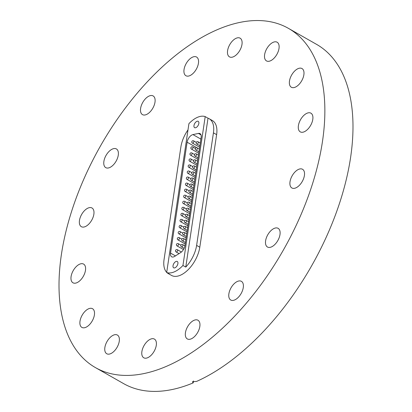 <?xml version="1.0" encoding="UTF-8"?>
<svg xmlns="http://www.w3.org/2000/svg" width="412" height="412" viewBox="0 0 412 412"><rect width="100%" height="100%" fill="white"/><g stroke="black" fill="none" stroke-linecap="round" stroke-linejoin="round"><path stroke-width="0.62" d="M80.005 321.175A10.758 5.799 119.6 0 1 85.145 311.24A10.758 5.799 119.6 0 1 92.52 308.712A10.758 5.799 119.6 0 1 94.394 314.943A10.758 5.799 119.6 0 1 89.255 324.883A10.758 5.799 119.6 0 1 81.885 327.411A10.758 5.799 119.6 0 1 80.005 321.175M104.869 347.512A10.758 5.799 119.6 0 1 110.009 337.572A10.758 5.799 119.6 0 1 117.379 335.044A10.758 5.799 119.6 0 1 119.259 341.28A10.758 5.799 119.6 0 1 114.119 351.22A10.758 5.799 119.6 0 1 106.744 353.743A10.758 5.799 119.6 0 1 104.869 347.512M147.702 357.709A10.758 5.799 119.6 0 1 143.773 357.791A10.758 5.799 119.6 0 1 142.66 348.573A10.758 5.799 119.6 0 1 150.473 339.169A10.758 5.799 119.6 0 1 154.407 339.091A10.758 5.799 119.6 0 1 155.515 348.31A10.758 5.799 119.6 0 1 147.702 357.709M191.25 338.849A10.758 5.799 119.6 0 1 187.316 338.927A10.758 5.799 119.6 0 1 186.209 329.708A10.758 5.799 119.6 0 1 194.021 320.309A10.758 5.799 119.6 0 1 197.951 320.227A10.758 5.799 119.6 0 1 199.063 329.451A10.758 5.799 119.6 0 1 191.25 338.849M234.691 299.951A10.758 5.799 119.6 0 1 230.761 300.034A10.758 5.799 119.6 0 1 229.649 290.815A10.758 5.799 119.6 0 1 237.461 281.411A10.758 5.799 119.6 0 1 241.396 281.334A10.758 5.799 119.6 0 1 242.503 290.553A10.758 5.799 119.6 0 1 234.691 299.951M271.415 246.942A10.758 5.799 119.6 0 1 267.481 247.025A10.758 5.799 119.6 0 1 266.373 237.806A10.758 5.799 119.6 0 1 274.186 228.403A10.758 5.799 119.6 0 1 278.115 228.325A10.758 5.799 119.6 0 1 279.223 237.544A10.758 5.799 119.6 0 1 271.415 246.942M290.017 181.738A10.758 5.799 119.6 0 1 295.157 171.799A10.758 5.799 119.6 0 1 302.526 169.27A10.758 5.799 119.6 0 1 304.406 175.507A10.758 5.799 119.6 0 1 299.267 185.446A10.758 5.799 119.6 0 1 291.892 187.97A10.758 5.799 119.6 0 1 290.017 181.738M298.401 125.634A10.758 5.799 119.6 0 1 303.541 115.695A10.758 5.799 119.6 0 1 310.911 113.166A10.758 5.799 119.6 0 1 312.79 119.403A10.758 5.799 119.6 0 1 307.651 129.337A10.758 5.799 119.6 0 1 300.276 131.866A10.758 5.799 119.6 0 1 298.401 125.634M289.482 81.02A10.758 5.799 119.6 0 1 294.621 71.08A10.758 5.799 119.6 0 1 301.996 68.552A10.758 5.799 119.6 0 1 303.871 74.783A10.758 5.799 119.6 0 1 298.731 84.723A10.758 5.799 119.6 0 1 291.361 87.251A10.758 5.799 119.6 0 1 289.482 81.02M264.617 54.683A10.758 5.799 119.6 0 1 269.757 44.743A10.758 5.799 119.6 0 1 277.132 42.215A10.758 5.799 119.6 0 1 279.006 48.451A10.758 5.799 119.6 0 1 273.867 58.386A10.758 5.799 119.6 0 1 266.497 60.914A10.758 5.799 119.6 0 1 264.617 54.683M233.403 56.789A10.758 5.799 119.6 0 1 229.474 56.871A10.758 5.799 119.6 0 1 228.361 47.653A10.758 5.799 119.6 0 1 236.174 38.249A10.758 5.799 119.6 0 1 240.108 38.172A10.758 5.799 119.6 0 1 241.216 47.39A10.758 5.799 119.6 0 1 233.403 56.789M189.855 75.654A10.758 5.799 119.6 0 1 185.925 75.731A10.758 5.799 119.6 0 1 184.813 66.512A10.758 5.799 119.6 0 1 192.625 57.114A10.758 5.799 119.6 0 1 196.56 57.031A10.758 5.799 119.6 0 1 197.667 66.25A10.758 5.799 119.6 0 1 189.855 75.654M146.415 114.546A10.758 5.799 119.6 0 1 142.485 114.629A10.758 5.799 119.6 0 1 141.373 105.41A10.758 5.799 119.6 0 1 149.185 96.006A10.758 5.799 119.6 0 1 153.12 95.929A10.758 5.799 119.6 0 1 154.227 105.148A10.758 5.799 119.6 0 1 146.415 114.546M109.695 167.555A10.758 5.799 119.6 0 1 105.76 167.638A10.758 5.799 119.6 0 1 104.653 158.419A10.758 5.799 119.6 0 1 112.466 149.015A10.758 5.799 119.6 0 1 116.395 148.938A10.758 5.799 119.6 0 1 117.502 158.157A10.758 5.799 119.6 0 1 109.695 167.555M79.47 220.456A10.758 5.799 119.6 0 1 84.609 210.517A10.758 5.799 119.6 0 1 91.984 207.988A10.758 5.799 119.6 0 1 93.864 214.225A10.758 5.799 119.6 0 1 88.724 224.159A10.758 5.799 119.6 0 1 81.349 226.688A10.758 5.799 119.6 0 1 79.47 220.456M71.085 276.56A10.758 5.799 119.6 0 1 76.225 266.621A10.758 5.799 119.6 0 1 83.6 264.092A10.758 5.799 119.6 0 1 85.475 270.329A10.758 5.799 119.6 0 1 80.335 280.268A10.758 5.799 119.6 0 1 72.965 282.792A10.758 5.799 119.6 0 1 71.085 276.56M322.478 141.44A195.149 105.22 119.6 0 1 229.221 321.751A195.149 105.22 119.6 0 1 95.466 367.617A195.149 105.22 119.6 0 1 61.398 254.518A195.149 105.22 119.6 0 1 154.655 74.212A195.149 105.22 119.6 0 1 288.41 28.346A195.149 105.22 119.6 0 1 322.478 141.44M288.41 28.346L316.534 44.341A195.149 105.22 119.6 0 1 350.602 157.435A195.149 105.22 119.6 0 1 196.642 381.399L192.394 381.769L193.218 382.882A195.149 105.22 119.6 0 1 123.59 383.608L95.466 367.617M193.218 382.882L193.506 380.946M209.188 118.738L212.376 120.551A24.329 13.117 119.6 0 1 216.624 134.652L199.799 247.21A24.329 13.117 119.6 0 1 188.176 269.69A24.329 13.117 119.6 0 1 171.5 275.412L168.312 273.599A24.329 13.117 -60.4 0 0 169.487 274.129L166.675 272.533A24.329 13.117 -60.4 0 0 182.949 265.483L185.766 267.084A24.329 13.117 -60.4 0 0 196.617 245.403L213.437 132.839A24.329 13.117 -60.4 0 0 209.188 118.738A24.329 13.117 -60.4 0 0 208.014 118.203L185.766 267.084M173.03 265.699A3.641 1.962 -60.4 0 0 173.663 267.81A3.641 1.962 -60.4 0 0 176.161 266.955A3.641 1.962 -60.4 0 0 177.902 263.587A3.641 1.962 -60.4 0 0 177.268 261.476A3.641 1.962 -60.4 0 0 174.77 262.336A3.641 1.962 -60.4 0 0 173.03 265.699M193.975 125.547A3.641 1.962 -60.4 0 0 194.613 127.658A3.641 1.962 -60.4 0 0 197.106 126.803A3.641 1.962 -60.4 0 0 198.847 123.44A3.641 1.962 -60.4 0 0 198.213 121.329A3.641 1.962 -60.4 0 0 195.715 122.184A3.641 1.962 -60.4 0 0 193.975 125.547M188.001 129.862A24.329 13.117 -60.4 0 0 180.889 146.935L164.064 259.498A24.329 13.117 -60.4 0 0 166.706 272.353M208.014 118.203L205.202 116.606A24.329 13.117 -60.4 0 0 188.928 123.651L166.675 272.533M167.251 272.857A24.329 13.117 -60.4 0 0 168.312 273.599M196.776 147.697L187.115 142.207L170.542 253.092A6.401 3.451 119.6 0 0 171.66 256.8A6.401 3.451 119.6 0 0 174.76 256.346L180.605 252.618A6.401 3.451 119.6 0 0 184.952 245.65L201.144 137.33A6.401 3.451 119.6 0 0 200.026 133.622A6.401 3.451 119.6 0 0 198.414 133.431L192.955 134.595L200.876 139.102M187.115 142.207A6.401 3.451 119.6 0 1 192.955 134.595M205.202 116.606L182.949 265.483M196.617 245.403L199.799 247.21M213.437 132.839L216.624 134.652M170.542 253.092L175.471 255.893M201.01 134.904L198.414 133.431M188.166 196.797L185.544 195.309A1.282 0.69 119.6 0 1 185.781 195.947A1.282 0.69 119.6 0 1 185.194 197.194A1.282 0.69 119.6 0 1 184.277 197.533L191.528 201.659M193.058 191.425L190.864 190.179A1.282 0.69 119.6 0 1 191.096 190.818A1.282 0.69 119.6 0 1 190.514 192.064A1.282 0.69 119.6 0 1 189.597 192.404L192.651 194.14M184.643 201.355A1.282 0.69 119.6 0 1 184.875 201.998A1.282 0.69 119.6 0 1 184.293 203.24A1.282 0.69 119.6 0 1 183.376 203.585L190.627 207.705L183.376 203.585A1.282 0.69 119.6 0 0 184.293 203.24A1.282 0.69 119.6 0 0 184.875 201.998A1.282 0.69 119.6 0 0 184.643 201.355L187.259 202.848L184.643 201.355A1.282 1.282 0 0 0 182.727 202.457A1.282 1.282 0 0 0 183.376 203.585A1.282 1.282 0 0 1 183.397 201.344A1.282 1.282 0 0 1 184.643 201.355M183.737 207.406A1.282 0.69 119.6 0 1 183.973 208.045A1.282 0.69 119.6 0 1 183.386 209.291A1.282 0.69 119.6 0 1 182.47 209.631L189.721 213.751L182.47 209.631A1.282 0.69 119.6 0 0 183.386 209.291A1.282 0.69 119.6 0 0 183.973 208.045A1.282 0.69 119.6 0 0 183.737 207.406L186.358 208.894L183.737 207.406A1.282 1.282 0 0 0 181.826 208.503A1.282 1.282 0 0 0 182.47 209.631A1.282 1.282 0 0 1 182.49 207.391A1.282 1.282 0 0 1 183.737 207.406M182.835 213.452A1.282 0.69 119.6 0 1 183.067 214.091A1.282 0.69 119.6 0 1 182.485 215.337A1.282 0.69 119.6 0 1 181.568 215.677L188.82 219.802L181.568 215.677A1.282 0.69 119.6 0 0 182.485 215.337A1.282 0.69 119.6 0 0 183.067 214.091A1.282 0.69 119.6 0 0 182.835 213.452L185.452 214.94L182.835 213.452A1.282 1.282 0 0 0 180.919 214.554A1.282 1.282 0 0 0 181.568 215.677A1.282 1.282 0 0 1 181.589 213.442A1.282 1.282 0 0 1 182.835 213.452M181.929 219.498A1.282 0.69 119.6 0 1 182.166 220.137A1.282 0.69 119.6 0 1 181.579 221.383A1.282 0.69 119.6 0 1 180.662 221.723L187.913 225.848L180.662 221.723A1.282 0.69 119.6 0 0 181.579 221.383A1.282 0.69 119.6 0 0 182.166 220.137A1.282 0.69 119.6 0 0 181.929 219.498L184.55 220.987L181.929 219.498A1.282 1.282 0 0 0 180.018 220.6A1.282 1.282 0 0 0 180.662 221.723A1.282 1.282 0 0 1 180.683 219.488A1.282 1.282 0 0 1 181.929 219.498M181.028 225.544A1.282 0.69 119.6 0 1 181.259 226.188A1.282 0.69 119.6 0 1 180.677 227.429A1.282 0.69 119.6 0 1 179.761 227.774L187.012 231.894L179.761 227.774A1.282 0.69 119.6 0 0 180.677 227.429A1.282 0.69 119.6 0 0 181.259 226.188A1.282 0.69 119.6 0 0 181.028 225.544L183.644 227.038L181.028 225.544A1.282 1.282 0 0 0 179.112 226.646A1.282 1.282 0 0 0 179.761 227.774A1.282 1.282 0 0 1 179.781 225.534A1.282 1.282 0 0 1 181.028 225.544M180.121 231.595A1.282 0.69 119.6 0 1 180.358 232.234A1.282 0.69 119.6 0 1 179.771 233.48A1.282 0.69 119.6 0 1 178.854 233.82L186.106 237.94L178.854 233.82A1.282 0.69 119.6 0 0 179.771 233.48A1.282 0.69 119.6 0 0 180.358 232.234A1.282 0.69 119.6 0 0 180.121 231.595L182.743 233.084L180.121 231.595A1.282 1.282 0 0 0 178.211 232.692A1.282 1.282 0 0 0 178.854 233.82A1.282 1.282 0 0 1 178.875 231.58A1.282 1.282 0 0 1 180.121 231.595M179.22 237.642A1.282 0.69 119.6 0 1 179.452 238.28A1.282 0.69 119.6 0 1 178.87 239.527A1.282 0.69 119.6 0 1 177.953 239.866L185.204 243.992L177.953 239.866A1.282 0.69 119.6 0 0 178.87 239.527A1.282 0.69 119.6 0 0 179.452 238.28A1.282 0.69 119.6 0 0 179.22 237.642L181.836 239.13L179.22 237.642A1.282 1.282 0 0 0 177.304 238.744A1.282 1.282 0 0 0 177.953 239.866A1.282 1.282 0 0 1 177.974 237.631A1.282 1.282 0 0 1 179.22 237.642M178.314 243.688A1.282 0.69 119.6 0 1 178.55 244.326A1.282 0.69 119.6 0 1 177.963 245.573A1.282 0.69 119.6 0 1 177.047 245.912L183.464 249.564L177.047 245.912A1.282 0.69 119.6 0 0 177.963 245.573A1.282 0.69 119.6 0 0 178.55 244.326A1.282 0.69 119.6 0 0 178.314 243.688L180.935 245.176L178.314 243.688A1.282 1.282 0 0 0 176.403 244.79A1.282 1.282 0 0 0 177.047 245.912A1.282 1.282 0 0 1 177.067 243.677A1.282 1.282 0 0 1 178.314 243.688M177.412 249.734A1.282 0.69 119.6 0 1 177.644 250.378A1.282 0.69 119.6 0 1 177.062 251.619A1.282 0.69 119.6 0 1 176.145 251.964L179.045 253.612L176.145 251.964A1.282 0.69 119.6 0 0 177.062 251.619A1.282 0.69 119.6 0 0 177.644 250.378A1.282 0.69 119.6 0 0 177.412 249.734L181.414 252.01L177.412 249.734A1.282 1.282 0 0 0 175.497 250.836A1.282 1.282 0 0 0 176.145 251.964A1.282 1.282 0 0 1 176.166 249.724A1.282 1.282 0 0 1 177.412 249.734M186.451 189.263A1.282 0.69 119.6 0 1 186.682 189.901A1.282 0.69 119.6 0 1 186.1 191.147A1.282 0.69 119.6 0 1 185.184 191.487L192.435 195.612L185.184 191.487A1.282 0.69 119.6 0 0 186.1 191.147A1.282 0.69 119.6 0 0 186.682 189.901A1.282 0.69 119.6 0 0 186.451 189.263L189.067 190.751L186.451 189.263A1.282 1.282 0 0 0 184.535 190.365A1.282 1.282 0 0 0 185.184 191.487A1.282 1.282 0 0 1 185.204 189.252A1.282 1.282 0 0 1 186.451 189.263M187.352 183.216A1.282 0.69 119.6 0 1 187.589 183.855A1.282 0.69 119.6 0 1 187.002 185.101A1.282 0.69 119.6 0 1 186.085 185.441L193.336 189.561L186.085 185.441A1.282 0.69 119.6 0 0 187.002 185.101A1.282 0.69 119.6 0 0 187.589 183.855A1.282 0.69 119.6 0 0 187.352 183.216L189.973 184.705L187.352 183.216A1.282 1.282 0 0 0 185.441 184.313A1.282 1.282 0 0 0 186.085 185.441A1.282 1.282 0 0 1 186.106 183.201A1.282 1.282 0 0 1 187.352 183.216M188.258 177.165A1.282 0.69 119.6 0 1 188.49 177.809A1.282 0.69 119.6 0 1 187.908 179.05A1.282 0.69 119.6 0 1 186.991 179.395L194.237 183.515L186.991 179.395A1.282 0.69 119.6 0 0 187.908 179.05A1.282 0.69 119.6 0 0 188.49 177.809A1.282 0.69 119.6 0 0 188.258 177.165L190.874 178.659L188.258 177.165A1.282 1.282 0 0 0 186.342 178.267A1.282 1.282 0 0 0 186.991 179.395A1.282 1.282 0 0 1 187.012 177.155A1.282 1.282 0 0 1 188.258 177.165M189.16 171.119A1.282 0.69 119.6 0 1 189.396 171.758A1.282 0.69 119.6 0 1 188.809 173.004A1.282 0.69 119.6 0 1 187.893 173.344L195.144 177.469L187.893 173.344A1.282 0.69 119.6 0 0 188.809 173.004A1.282 0.69 119.6 0 0 189.396 171.758A1.282 0.69 119.6 0 0 189.16 171.119L191.781 172.607L189.16 171.119A1.282 1.282 0 0 0 187.249 172.221A1.282 1.282 0 0 0 187.893 173.344A1.282 1.282 0 0 1 187.913 171.109A1.282 1.282 0 0 1 189.16 171.119M190.066 165.073A1.282 0.69 119.6 0 1 190.298 165.712A1.282 0.69 119.6 0 1 189.716 166.958A1.282 0.69 119.6 0 1 188.799 167.298L196.045 171.423L188.799 167.298A1.282 0.69 119.6 0 0 189.716 166.958A1.282 0.69 119.6 0 0 190.298 165.712A1.282 0.69 119.6 0 0 190.066 165.073L192.682 166.561L190.066 165.073A1.282 1.282 0 0 0 188.15 166.175A1.282 1.282 0 0 0 188.799 167.298A1.282 1.282 0 0 1 188.82 165.063A1.282 1.282 0 0 1 190.066 165.073M190.967 159.027A1.282 0.69 119.6 0 1 191.204 159.665A1.282 0.69 119.6 0 1 190.617 160.912A1.282 0.69 119.6 0 1 189.7 161.252L196.951 165.372L189.7 161.252A1.282 0.69 119.6 0 0 190.617 160.912A1.282 0.69 119.6 0 0 191.204 159.665A1.282 0.69 119.6 0 0 190.967 159.027L193.588 160.515L190.967 159.027A1.282 1.282 0 0 0 189.057 160.124A1.282 1.282 0 0 0 189.7 161.252A1.282 1.282 0 0 1 189.721 159.011A1.282 1.282 0 0 1 190.967 159.027M191.874 152.976A1.282 0.69 119.6 0 1 192.105 153.619A1.282 0.69 119.6 0 1 191.523 154.861A1.282 0.69 119.6 0 1 190.607 155.206L197.853 159.326L190.607 155.206A1.282 0.69 119.6 0 0 191.523 154.861A1.282 0.69 119.6 0 0 192.105 153.619A1.282 0.69 119.6 0 0 191.874 152.976L194.49 154.469L191.874 152.976A1.282 1.282 0 0 0 189.958 154.078A1.282 1.282 0 0 0 190.607 155.206A1.282 1.282 0 0 1 190.627 152.965A1.282 1.282 0 0 1 191.874 152.976M192.775 146.93A1.282 0.69 119.6 0 1 193.012 147.568A1.282 0.69 119.6 0 1 192.425 148.814A1.282 0.69 119.6 0 1 191.508 149.154L198.759 153.279L191.508 149.154A1.282 0.69 119.6 0 0 192.425 148.814A1.282 0.69 119.6 0 0 193.012 147.568A1.282 0.69 119.6 0 0 192.775 146.93L195.396 148.418L192.775 146.93A1.282 1.282 0 0 0 190.864 148.032A1.282 1.282 0 0 0 191.508 149.154A1.282 1.282 0 0 1 191.528 146.919A1.282 1.282 0 0 1 192.775 146.93M193.681 140.883A1.282 0.69 119.6 0 1 193.913 141.522A1.282 0.69 119.6 0 1 193.331 142.768A1.282 0.69 119.6 0 1 192.414 143.108L199.66 147.233L192.414 143.108A1.282 0.69 119.6 0 0 193.331 142.768A1.282 0.69 119.6 0 0 193.913 141.522A1.282 0.69 119.6 0 0 193.681 140.883L196.297 142.372L193.681 140.883A1.282 1.282 0 0 0 191.765 141.986A1.282 1.282 0 0 0 192.414 143.108A1.282 1.282 0 0 1 192.435 140.868A1.282 1.282 0 0 1 193.681 140.883M189.958 196.225A1.282 0.69 119.6 0 1 190.195 196.864A1.282 0.69 119.6 0 1 189.608 198.11A1.282 0.69 119.6 0 1 188.691 198.45L191.75 200.191L188.691 198.45A1.282 0.69 119.6 0 0 189.608 198.11A1.282 0.69 119.6 0 0 190.195 196.864A1.282 0.69 119.6 0 0 189.958 196.225L192.152 197.472L189.958 196.225A1.282 1.282 0 0 0 188.047 197.327A1.282 1.282 0 0 0 188.691 198.45A1.282 1.282 0 0 1 188.711 196.215A1.282 1.282 0 0 1 189.958 196.225M189.057 202.271A1.282 0.69 119.6 0 1 189.288 202.915A1.282 0.69 119.6 0 1 188.706 204.156A1.282 0.69 119.6 0 1 187.79 204.501L190.844 206.237L187.79 204.501A1.282 0.69 119.6 0 0 188.706 204.156A1.282 0.69 119.6 0 0 189.288 202.915A1.282 0.69 119.6 0 0 189.057 202.271L191.25 203.523L189.057 202.271A1.282 1.282 0 0 0 187.141 203.374A1.282 1.282 0 0 0 187.79 204.501A1.282 1.282 0 0 1 187.81 202.261A1.282 1.282 0 0 1 189.057 202.271M188.15 208.323A1.282 0.69 119.6 0 1 188.387 208.961A1.282 0.69 119.6 0 1 187.8 210.208A1.282 0.69 119.6 0 1 186.883 210.547L189.942 212.283L186.883 210.547A1.282 0.69 119.6 0 0 187.8 210.208A1.282 0.69 119.6 0 0 188.387 208.961A1.282 0.69 119.6 0 0 188.15 208.323L190.344 209.569L188.15 208.323A1.282 1.282 0 0 0 186.239 209.42A1.282 1.282 0 0 0 186.883 210.547A1.282 1.282 0 0 1 186.904 208.307A1.282 1.282 0 0 1 188.15 208.323M187.249 214.369A1.282 0.69 119.6 0 1 187.481 215.007A1.282 0.69 119.6 0 1 186.899 216.254A1.282 0.69 119.6 0 1 185.982 216.594L189.036 218.329L185.982 216.594A1.282 0.69 119.6 0 0 186.899 216.254A1.282 0.69 119.6 0 0 187.481 215.007A1.282 0.69 119.6 0 0 187.249 214.369L189.443 215.615L187.249 214.369A1.282 1.282 0 0 0 185.333 215.471A1.282 1.282 0 0 0 185.982 216.594A1.282 1.282 0 0 1 186.003 214.358A1.282 1.282 0 0 1 187.249 214.369M186.342 220.415A1.282 0.69 119.6 0 1 186.579 221.053A1.282 0.69 119.6 0 1 185.992 222.3A1.282 0.69 119.6 0 1 185.076 222.64L188.135 224.38L185.076 222.64A1.282 0.69 119.6 0 0 185.992 222.3A1.282 0.69 119.6 0 0 186.579 221.053A1.282 0.69 119.6 0 0 186.342 220.415L188.536 221.661L186.342 220.415A1.282 1.282 0 0 0 184.432 221.517A1.282 1.282 0 0 0 185.076 222.64A1.282 1.282 0 0 1 185.096 220.405A1.282 1.282 0 0 1 186.342 220.415M185.441 226.461A1.282 0.69 119.6 0 1 185.673 227.105A1.282 0.69 119.6 0 1 185.091 228.346A1.282 0.69 119.6 0 1 184.174 228.691L187.228 230.426L184.174 228.691A1.282 0.69 119.6 0 0 185.091 228.346A1.282 0.69 119.6 0 0 185.673 227.105A1.282 0.69 119.6 0 0 185.441 226.461L187.635 227.712L185.441 226.461A1.282 1.282 0 0 0 183.525 227.563A1.282 1.282 0 0 0 184.174 228.691A1.282 1.282 0 0 1 184.195 226.451A1.282 1.282 0 0 1 185.441 226.461M184.535 232.512A1.282 0.69 119.6 0 1 184.772 233.151A1.282 0.69 119.6 0 1 184.185 234.397A1.282 0.69 119.6 0 1 183.268 234.737L186.327 236.473L183.268 234.737A1.282 0.69 119.6 0 0 184.185 234.397A1.282 0.69 119.6 0 0 184.772 233.151A1.282 0.69 119.6 0 0 184.535 232.512L186.729 233.758L184.535 232.512A1.282 1.282 0 0 0 182.624 233.609A1.282 1.282 0 0 0 183.268 234.737A1.282 1.282 0 0 1 183.288 232.497A1.282 1.282 0 0 1 184.535 232.512M183.634 238.558A1.282 0.69 119.6 0 1 183.865 239.197A1.282 0.69 119.6 0 1 183.283 240.443A1.282 0.69 119.6 0 1 182.367 240.783L185.421 242.524L182.367 240.783A1.282 0.69 119.6 0 0 183.283 240.443A1.282 0.69 119.6 0 0 183.865 239.197A1.282 0.69 119.6 0 0 183.634 238.558L185.827 239.805L183.634 238.558A1.282 1.282 0 0 0 181.718 239.66A1.282 1.282 0 0 0 182.367 240.783A1.282 1.282 0 0 1 182.387 238.548A1.282 1.282 0 0 1 183.634 238.558M182.727 244.604A1.282 0.69 119.6 0 1 182.964 245.243A1.282 0.69 119.6 0 1 182.377 246.489A1.282 0.69 119.6 0 1 181.46 246.829L184.118 248.343L181.46 246.829A1.282 0.69 119.6 0 0 182.377 246.489A1.282 0.69 119.6 0 0 182.964 245.243A1.282 0.69 119.6 0 0 182.727 244.604L184.921 245.851L182.727 244.604A1.282 1.282 0 0 0 180.817 245.707A1.282 1.282 0 0 0 181.46 246.829A1.282 1.282 0 0 1 181.481 244.594A1.282 1.282 0 0 1 182.727 244.604M191.765 184.133A1.282 0.69 119.6 0 1 192.002 184.772A1.282 0.69 119.6 0 1 191.415 186.018A1.282 0.69 119.6 0 1 190.499 186.358L193.558 188.093L190.499 186.358A1.282 0.69 119.6 0 0 191.415 186.018A1.282 0.69 119.6 0 0 192.002 184.772A1.282 0.69 119.6 0 0 191.765 184.133L193.959 185.379L191.765 184.133A1.282 1.282 0 0 0 189.855 185.23A1.282 1.282 0 0 0 190.499 186.358A1.282 1.282 0 0 1 190.519 184.118A1.282 1.282 0 0 1 191.765 184.133M192.672 178.082A1.282 0.69 119.6 0 1 192.904 178.726A1.282 0.69 119.6 0 1 192.322 179.967A1.282 0.69 119.6 0 1 191.405 180.312L194.459 182.047L191.405 180.312A1.282 0.69 119.6 0 0 192.322 179.967A1.282 0.69 119.6 0 0 192.904 178.726A1.282 0.69 119.6 0 0 192.672 178.082L194.866 179.333L192.672 178.082A1.282 1.282 0 0 0 190.756 179.184A1.282 1.282 0 0 0 191.405 180.312A1.282 1.282 0 0 1 191.425 178.072A1.282 1.282 0 0 1 192.672 178.082M193.573 172.036A1.282 0.69 119.6 0 1 193.81 172.674A1.282 0.69 119.6 0 1 193.223 173.921A1.282 0.69 119.6 0 1 192.306 174.261L195.365 176.001L192.306 174.261A1.282 0.69 119.6 0 0 193.223 173.921A1.282 0.69 119.6 0 0 193.81 172.674A1.282 0.69 119.6 0 0 193.573 172.036L195.767 173.282L193.573 172.036A1.282 1.282 0 0 0 191.662 173.138A1.282 1.282 0 0 0 192.306 174.261A1.282 1.282 0 0 1 192.327 172.025A1.282 1.282 0 0 1 193.573 172.036M194.479 165.99A1.282 0.69 119.6 0 1 194.711 166.628A1.282 0.69 119.6 0 1 194.129 167.875A1.282 0.69 119.6 0 1 193.213 168.214L196.267 169.95L193.213 168.214A1.282 0.69 119.6 0 0 194.129 167.875A1.282 0.69 119.6 0 0 194.711 166.628A1.282 0.69 119.6 0 0 194.479 165.99L196.673 167.236L194.479 165.99A1.282 1.282 0 0 0 192.564 167.092A1.282 1.282 0 0 0 193.213 168.214A1.282 1.282 0 0 1 193.233 165.974A1.282 1.282 0 0 1 194.479 165.99M195.381 159.938A1.282 0.69 119.6 0 1 195.618 160.582A1.282 0.69 119.6 0 1 195.03 161.828A1.282 0.69 119.6 0 1 194.114 162.168L197.173 163.904L194.114 162.168A1.282 0.69 119.6 0 0 195.03 161.828A1.282 0.69 119.6 0 0 195.618 160.582A1.282 0.69 119.6 0 0 195.381 159.938L197.575 161.19L195.381 159.938A1.282 1.282 0 0 0 193.47 161.041A1.282 1.282 0 0 0 194.114 162.168A1.282 1.282 0 0 1 194.134 159.928A1.282 1.282 0 0 1 195.381 159.938M196.287 153.892A1.282 0.69 119.6 0 1 196.519 154.536A1.282 0.69 119.6 0 1 195.937 155.777A1.282 0.69 119.6 0 1 195.02 156.117L198.074 157.858L195.02 156.117A1.282 0.69 119.6 0 0 195.937 155.777A1.282 0.69 119.6 0 0 196.519 154.536A1.282 0.69 119.6 0 0 196.287 153.892L198.481 155.144L196.287 153.892A1.282 1.282 0 0 0 194.371 154.994A1.282 1.282 0 0 0 195.02 156.117A1.282 1.282 0 0 1 195.041 153.882A1.282 1.282 0 0 1 196.287 153.892M197.188 147.846A1.282 0.69 119.6 0 1 197.425 148.485A1.282 0.69 119.6 0 1 196.838 149.731A1.282 0.69 119.6 0 1 195.921 150.071L198.981 151.812L195.921 150.071A1.282 0.69 119.6 0 0 196.838 149.731A1.282 0.69 119.6 0 0 197.425 148.485A1.282 0.69 119.6 0 0 197.188 147.846L199.382 149.093L197.188 147.846A1.282 1.282 0 0 0 195.278 148.948A1.282 1.282 0 0 0 195.921 150.071A1.282 1.282 0 0 1 195.942 147.836A1.282 1.282 0 0 1 197.188 147.846M198.095 141.8A1.282 0.69 119.6 0 1 198.327 142.439A1.282 0.69 119.6 0 1 197.745 143.685A1.282 0.69 119.6 0 1 196.828 144.025L199.882 145.76L196.828 144.025A1.282 0.69 119.6 0 0 197.745 143.685A1.282 0.69 119.6 0 0 198.327 142.439A1.282 0.69 119.6 0 0 198.095 141.8L200.289 143.046L198.095 141.8A1.282 1.282 0 0 0 196.179 142.902A1.282 1.282 0 0 0 196.828 144.025A1.282 1.282 0 0 1 196.848 141.785A1.282 1.282 0 0 1 198.095 141.8M185.544 195.309A1.282 1.282 0 0 0 183.634 196.411A1.282 1.282 0 0 0 184.277 197.533M190.864 190.179A1.282 1.282 0 0 0 188.948 191.281A1.282 1.282 0 0 0 189.597 192.404"/></g></svg>
